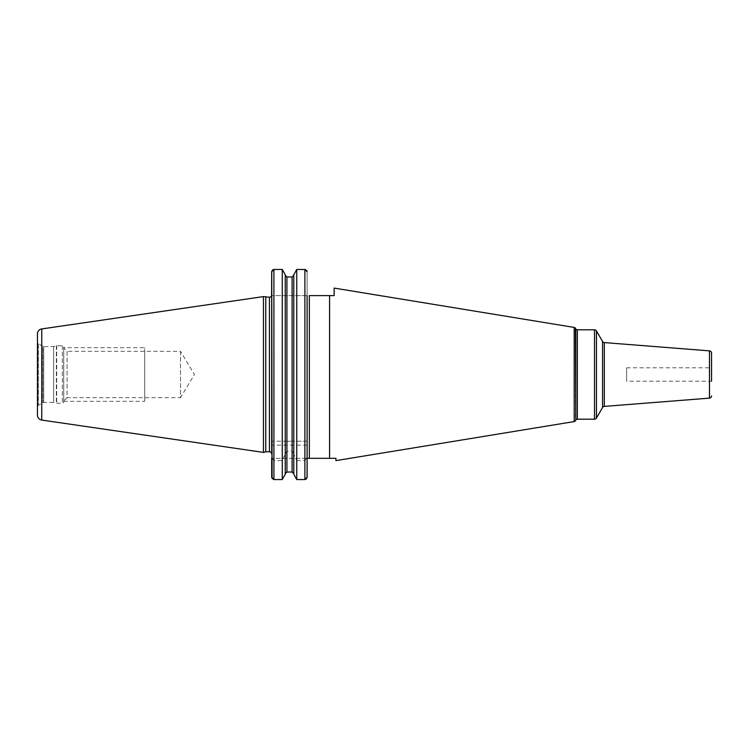 <?xml version="1.0" encoding="UTF-8"?>
<svg xmlns="http://www.w3.org/2000/svg" width="749" height="749" viewBox="0 0 749 749"><rect width="100%" height="100%" fill="white"/><g stroke="black" fill="none" stroke-linecap="round" stroke-linejoin="round"><path stroke-width="0.56" stroke-dasharray="3.75 2.81" d="M37.45 342.181L37.45 406.819L37.45 342.181A1.788 1.788 0 0 0 38.339 343.725L38.339 405.275A1.788 1.788 0 0 0 37.45 406.819M263.442 296.604L263.442 452.396M265.764 297.222L265.764 451.778M271.597 295.602L271.69 454.016M307.109 295.602L271.69 295.602L307.109 295.602L307.109 458.313L307.109 271.775L307.109 441.217L271.69 441.217L271.69 457.761L273.919 460.607L282.27 460.607L285.238 454.006L285.247 473.611M329.579 295.602L329.579 458.313L309.346 458.313L309.346 295.602L334.157 295.602L334.157 288.084M271.747 271.26L271.943 270.689M286.755 276.971L286.914 441.217L273.919 441.217L273.919 269.453L282.364 269.621M285.238 474.211L285.332 275.801M286.914 276.98L292.69 276.868M293.777 275.389L293.739 473.359M293.87 274.64L293.786 441.217L307.109 441.217L307.109 477.225L307.109 458.313L271.69 458.313L309.346 458.313M296.754 441.217L296.754 269.453L304.88 269.453L304.88 441.217M305.395 269.518L305.948 269.734M271.69 477.225L271.69 458.313L271.69 477.225M271.69 295.602L271.69 441.217L273.919 441.217M293.786 453.463L292.11 451.254L286.914 451.254L285.238 454.006M296.754 460.607L304.88 460.607L304.88 479.547L296.754 479.547L296.754 460.607L293.786 454.006M304.88 460.607L307.109 457.761M293.786 275.229L293.786 441.217L286.914 441.217M307.053 477.74L306.847 478.321M282.27 441.217L282.27 269.453M273.919 460.607L273.919 479.547L282.27 479.547L282.27 460.607M273.404 479.482L272.842 479.257M292.269 472.029L286.333 472.132M285.238 453.463L285.238 473.771M335.945 460.626L335.945 458.313M626.613 367.796L711.55 367.796L711.55 381.204L711.55 367.796L711.55 381.204L626.613 381.204L626.613 367.796L626.613 381.204M42.824 346.31L38.339 343.725L38.339 405.275L42.824 402.69A1.788 1.788 0 0 1 43.714 402.447L53.656 402.447L53.656 346.553L43.714 346.553A1.788 1.788 0 0 1 42.824 346.31L42.824 402.69L42.824 346.31M53.656 346.553L53.656 402.447L56.362 403.177A1.339 1.339 0 0 0 56.709 403.224L62.373 403.224A1.339 1.339 0 0 0 63.712 401.876L63.712 347.124A1.339 1.339 0 0 0 62.373 345.776L56.709 345.776A1.339 1.339 0 0 0 56.362 345.823L53.656 346.553M63.712 347.124L63.712 401.876M63.712 347.957L63.712 401.043L63.712 347.957L67.064 351.309L67.064 397.691L63.712 401.043M67.064 351.309L67.064 397.691L180.5 397.691L180.5 351.309L67.064 351.309M180.5 351.309L180.5 397.691L194.431 374.5L180.5 351.309M63.712 347.676L63.712 401.324L63.712 347.676L144.735 347.676L144.735 401.324L144.735 347.676M63.712 401.324L144.735 401.324M144.735 351.309L144.735 397.691L144.735 351.309M41.757 328.933L41.757 420.067M269.453 297.222L269.453 451.778M307.109 445.131L271.69 445.131M286.914 451.254L286.914 472.02M292.11 276.98L292.11 441.217M292.11 451.254L292.11 472.02M574.202 327.425L574.202 421.575M575.457 328.296L575.457 420.704M575.812 420.095L575.812 328.905M577.357 419.206L577.357 329.794M596.457 330.918L596.457 418.082M594.528 329.794L594.528 419.206M602.561 407.522L602.561 341.478M604.321 406.407L604.321 342.593M709.49 350.869L709.49 398.131M43.714 346.553L43.714 402.447L43.714 346.553M56.362 345.823L56.362 403.177L56.362 345.823M56.709 345.776L56.709 403.224L56.709 345.776M62.373 345.776L62.373 403.224L62.373 345.776"/><path stroke-width="1.12" d="M37.45 333.904L37.45 415.096L37.45 333.904A5.028 5.028 0 0 1 41.757 328.933L41.757 420.067A5.028 5.028 0 0 1 37.45 415.096M272.449 270.033L273.919 269.453L271.69 271.775L271.597 295.602A2.238 2.238 0 0 1 269.453 297.222L263.442 296.604L263.442 452.396L41.757 420.067M263.442 296.604L41.757 328.933M265.764 297.222L265.764 451.778L263.442 452.396M271.69 295.602L271.69 454.016A2.238 2.238 0 0 0 269.453 451.778L265.764 451.778M309.346 458.313L309.346 295.602L329.579 295.602L329.579 458.313L335.945 458.313L307.109 458.313L307.053 477.74M335.945 458.313L335.945 460.626L574.202 421.575L574.202 327.425L334.157 288.084L334.157 295.602L329.579 295.602M307.109 295.602L307.109 477.225L304.88 479.547L296.754 479.547L293.786 474.211L296.754 479.547L296.754 269.453L305.395 269.518M272.074 478.536L271.747 271.26M285.238 274.789L282.27 269.453L285.238 274.789L285.238 474.211L282.27 479.547L285.238 474.211M285.238 275.229L286.914 276.98L292.11 276.98L293.786 275.229L292.11 276.98L292.11 472.02L293.786 473.771L292.11 472.02L286.914 472.02L285.238 473.771L286.914 472.02L286.914 276.98L285.238 275.229M293.786 274.789L296.754 269.453L293.786 274.789L293.786 474.211M306.716 270.445L307.109 271.775L304.88 269.453L304.88 479.547L306.36 478.967M271.69 457.761L271.69 477.225L273.919 479.547L282.27 479.547L282.27 269.453L273.919 269.453L273.919 479.547L273.404 479.482M574.202 327.425A1.788 1.788 0 0 1 575.457 328.296L575.812 328.905A1.788 1.788 0 0 0 577.357 329.794L577.357 419.206A1.788 1.788 0 0 0 575.812 420.095L575.457 328.296M574.202 421.575A1.788 1.788 0 0 0 575.457 420.704M577.357 419.206L594.528 419.206L594.528 329.794L577.357 329.794M594.528 419.206A2.238 2.238 0 0 0 596.457 418.082L596.457 330.918A2.238 2.238 0 0 0 594.528 329.794M602.561 341.478L602.561 407.522A2.238 2.238 0 0 1 604.321 406.407L709.49 398.131L709.49 350.869L604.321 342.593A2.238 2.238 0 0 1 602.561 341.478L596.457 330.918M602.561 407.522L596.457 418.082M709.49 350.869A2.238 2.238 0 0 1 711.55 353.097L711.55 367.796M711.55 381.204L711.55 353.097M709.49 398.131A2.238 2.238 180 0 0 711.55 395.903M269.453 297.222L269.453 451.778M575.812 328.905L575.812 420.095M604.321 342.593L604.321 406.407"/></g></svg>
